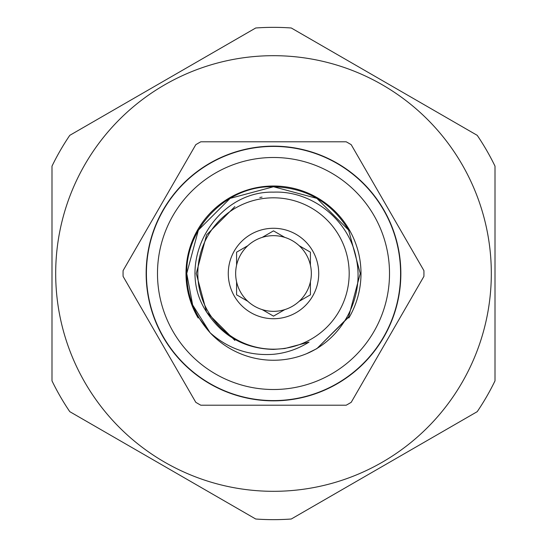 <?xml version="1.0" encoding="UTF-8"?>
<svg xmlns="http://www.w3.org/2000/svg" width="547" height="547" viewBox="0 0 547 547"><rect width="100%" height="100%" fill="white"/><g stroke="black" fill="none" stroke-linecap="round" stroke-linejoin="round"><path stroke-width="0.82" d="M306.593 353.697L316.877 348.63L348.227 317.581L316.877 348.63L306.593 353.697L316.877 348.63L348.63 316.877L360.254 273.5L348.63 230.123L316.877 198.37L273.5 186.746L316.877 198.37L348.63 230.123L360.254 273.5L348.63 316.877L316.877 348.63L306.593 353.697L316.877 348.63L348.63 316.877L360.254 273.5L348.63 230.123L316.877 198.37L273.5 186.746L316.877 198.37L348.63 230.123L360.254 273.5L348.63 316.877L316.877 348.63L306.593 353.697C342.771 338.641 364.521 297.048 356.35 258.929C349.451 220.571 312.508 190.438 273.5 192.147C215.409 190.705 174.165 262.211 206.103 311.25C221.952 335.974 244.42 348.692 273.5 349.403L284.782 348.521L309.034 342.094C298.081 348.986 286.238 353.054 273.5 354.292C249.377 356.035 228.243 348.842 210.11 332.733L198.773 317.581L210.11 332.733L192.626 304.905L186.746 273.5L198.37 230.123L230.123 198.37L273.5 186.746L230.123 198.37L198.37 230.123L186.746 273.5L192.626 304.905L210.11 332.733L192.626 304.905L186.746 273.5L198.37 230.123L230.123 198.37L273.5 186.746L230.123 198.37L198.37 230.123L186.746 273.5L192.626 304.905L210.11 332.733L198.773 317.581L198.137 317.957A87.493 87.493 0 0 1 273.5 186.007A87.493 87.493 0 0 1 348.863 317.957L348.227 317.581L316.877 348.63L306.593 353.697A86.754 86.754 0 0 1 210.11 332.733C194.629 315.366 186.842 295.619 186.746 273.5C185.871 227.463 226.827 185.221 273.5 186.746C306.566 187.758 331.714 202.404 348.945 230.67M283.455 310.381L284.768 309.623A37.839 37.839 0 0 0 299.154 301.322L310.416 294.812L310.416 281.808A37.839 37.839 0 0 0 310.416 265.192L310.416 252.188L299.154 245.678A37.839 37.839 0 0 0 284.768 237.377L273.5 230.868L262.232 237.377A37.839 37.839 0 0 0 273.5 311.339A37.839 37.839 0 0 0 284.768 309.623L273.5 316.132L262.232 309.623L273.5 316.132M273.5 228.277A45.223 45.223 0 0 1 318.723 273.5A45.223 45.223 0 0 1 273.5 318.723A45.223 45.223 0 0 1 228.277 273.5A45.223 45.223 0 0 1 273.5 228.277M284.768 237.377A37.839 37.839 0 0 0 262.232 237.377L273.5 230.868L284.768 237.377M310.416 265.192A37.839 37.839 0 0 0 299.154 245.678L310.416 252.188L310.416 265.192M310.416 294.812L299.154 301.322A37.839 37.839 0 0 0 310.416 281.808M273.5 197.816A75.684 75.684 0 0 0 197.816 273.5A75.684 75.684 0 0 0 273.5 349.184A75.684 75.684 0 0 0 349.184 273.5A75.684 75.684 0 0 0 273.5 197.816M273.5 519.65A246.15 246.15 0 0 1 255.716 519.007L69.777 411.659A246.15 246.15 0 0 1 51.992 380.849L51.992 166.151A246.15 246.15 0 0 1 69.777 135.341L255.716 27.993A246.15 246.15 0 0 1 291.284 27.993L477.223 135.341A246.15 246.15 0 0 1 495.008 166.151L495.008 380.849A246.15 246.15 0 0 1 477.223 411.659L291.284 519.007A246.15 246.15 0 0 1 273.5 519.65M273.5 491.315A217.815 217.815 0 0 0 491.315 273.5A217.815 217.815 0 0 0 273.5 55.685A217.815 217.815 0 0 0 55.685 273.5A217.815 217.815 0 0 0 273.5 491.315M123.061 273.5A150.439 150.439 0 0 0 123.089 276.385L195.792 402.318A150.439 150.439 0 0 0 200.797 405.204L346.203 405.204A150.439 150.439 0 0 0 351.208 402.318L423.911 276.385A150.439 150.439 0 0 0 423.911 270.615L351.208 144.681A150.439 150.439 0 0 0 346.203 141.796L200.797 141.796A150.439 150.439 0 0 0 195.792 144.681L123.089 270.615A150.439 150.439 0 0 0 123.061 273.5M146.411 273.5A127.089 127.089 0 0 0 273.5 400.589A127.089 127.089 0 0 0 400.589 273.5A127.089 127.089 0 0 0 273.5 146.411A127.089 127.089 0 0 0 146.411 273.5A127.089 127.089 0 0 0 273.5 400.589A127.089 127.089 0 0 0 400.589 273.5A127.089 127.089 0 0 0 273.5 146.411A127.089 127.089 0 0 0 146.411 273.5M389.512 273.5A116.012 116.012 0 0 0 273.5 157.488A116.012 116.012 0 0 0 157.488 273.5A116.012 116.012 0 0 0 273.5 389.512A116.012 116.012 0 0 0 389.512 273.5M236.584 252.188L247.846 245.678L236.584 252.188L236.584 265.192M236.584 281.808L236.584 294.812L247.846 301.322L236.584 294.812M400.848 273.5A127.348 127.348 0 0 1 273.5 400.848A127.348 127.348 0 0 1 146.152 273.5A127.348 127.348 0 0 1 273.5 146.152A127.348 127.348 0 0 1 400.848 273.5M262.047 197.105L259.811 197.474M234.875 206.602L206.602 234.875L196.25 273.5L206.602 312.125L234.875 340.398"/></g></svg>
